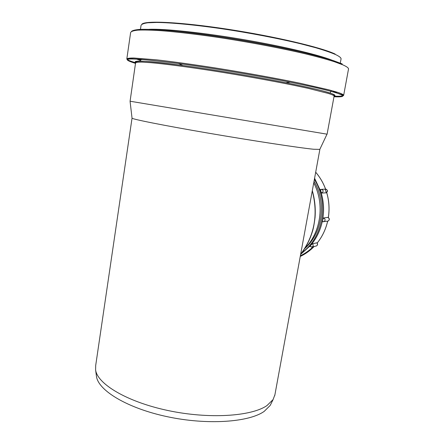 <?xml version="1.0" encoding="UTF-8"?>
<svg xmlns="http://www.w3.org/2000/svg" width="444" height="444" viewBox="0 0 444 444"><rect width="100%" height="100%" fill="white"/><g stroke="black" fill="none" stroke-linecap="round" stroke-linejoin="round"><path stroke-width="0.67" d="M319.813 149.378L313.664 149.256C299.334 147.841 253.025 140.815 208.058 133.089C163.042 125.363 131.94 119.136 132.035 118.154L132.029 118.104M274.925 394.716L273.077 399.589L267.011 405.533C251.576 416.378 209.019 419.275 167.96 410.522C126.851 401.837 97.286 383.899 95.599 369.885L95.688 365.534L132.04 118.165L130.064 101.221L327.095 134.182M271.451 402.886L270.202 405.416L264.191 411.383C248.951 422.255 207.32 425.274 167.233 416.688C127.095 408.169 98.168 390.376 96.465 376.346L96.387 375.791M141.936 59.368L140.454 60.129L140.298 61.172M141.764 59.357L140.426 60.301M304.817 248.374C320.962 232.517 325.008 203.901 313.73 182.906M310.04 246.559L310.728 245.31L312.554 243.75L316.994 242.829M322.844 221.772L322.588 220.008L323.576 217.971L327.822 217.399M326.229 192.813L321.939 193.057L320.696 191.198L320.685 189.377M304.573 248.757C322.405 233.294 326.884 202.619 314.025 181.302M321.939 193.057L320.718 191.259C323.72 200.677 324.348 210.24 322.605 219.941L322.76 221.756L323.992 221.678C325.546 220.28 325.419 219.047 323.604 217.976L322.605 219.941M321.789 189.299L325.025 189.183C327.6 189.644 327.977 190.864 326.157 192.835L321.967 193.046C323.815 191.042 323.432 189.81 320.823 189.338L320.696 191.198L314.585 178.244M326.013 189.155C327.9 190.298 327.95 191.525 326.162 192.835L326.279 192.785M327.733 217.388L327.894 217.421C329.709 218.509 329.792 219.713 328.144 221.045L327.261 221.179M310.067 246.581L310.689 245.354L300.632 254.39M311.383 247.103L312.21 246.925C313.375 246.048 313.497 244.999 312.576 243.773L310.728 245.31C316.761 238.106 320.718 229.67 322.588 220.008M316.838 242.796L317.022 242.857C317.91 244.061 317.738 245.082 316.5 245.926L315.734 246.104M312.276 190.837C318.404 214.513 314.535 235.636 300.666 254.207C305.799 247.73 309.646 240.393 312.204 232.212C313.203 229.481 314.152 224.581 315.051 217.51C315.728 208.386 314.813 199.439 312.31 190.665M341.02 59.174L341.064 58.93C341.159 57.776 339.283 56.299 335.442 54.501C330.663 52.453 324.053 50.189 315.606 47.702L300.705 43.801C278.449 38.423 249.678 32.912 222.117 28.793C194.788 24.825 171.145 22.6 156.593 22.45L147.813 22.783C143.706 23.354 141.442 24.248 141.031 25.458L140.465 29.354M335.137 54.046C321.456 47.475 275.147 36.48 227.939 29.26C180.691 22.011 145.349 20.38 141.947 24.154M334.238 61.094C322.044 55.683 285.942 46.881 244.638 39.782C203.346 32.678 164.324 28.594 148.956 29.321M302.297 52.292C268.698 44.067 214.779 34.943 180.142 31.646M342.23 63.925L333.81 60.784C326.384 58.447 317.183 55.922 306.205 53.213C282.978 47.713 252.675 41.891 223.149 37.313C200.866 33.983 181.518 31.618 165.101 30.231C155.195 29.526 147.142 29.226 140.953 29.332C135.892 29.659 132.767 30.331 131.574 31.341M348.501 69.27L348.546 69.042C348.623 67.971 346.697 66.561 342.757 64.824L334.049 61.605C326.329 59.196 316.739 56.599 305.289 53.807C281.058 48.141 249.5 42.158 219.225 37.557C196.792 34.255 176.595 31.89 160.828 30.675C151.188 30.07 143.551 29.892 137.906 30.137C133.466 30.603 131.041 31.419 130.625 32.579L126.845 58.752M334.082 96.231L334.104 96.115C340.354 96.42 343.545 96.143 343.667 95.288C343.667 94.644 341.669 93.662 337.673 92.352L328.887 89.838L300.066 83.244C275.857 78.238 244.433 72.561 214.358 67.804C192.08 64.347 172.056 61.594 156.46 59.829L133.849 58.003C129.498 57.992 127.151 58.325 126.812 58.997C128.372 57.986 145.604 59.49 178.505 63.509C130.675 57.515 116.372 57.481 135.609 63.409M126.912 59.196C127.611 60.057 130.536 61.239 135.681 62.748M333.982 96.764C344.605 97.253 345.554 96.021 336.824 93.068C328.538 90.41 313.026 86.791 290.276 82.212C257.054 75.547 211.405 67.91 178.505 63.509L182.945 65.496C147.691 60.895 131.935 59.934 135.675 62.604M334.116 95.998C336.169 95.532 334.482 94.433 329.048 92.702C321.156 90.232 306.71 86.896 285.72 82.695C255.061 76.584 213.298 69.591 182.945 65.496C152.725 61.294 136.963 60.218 135.659 62.254L130.081 101.215M348.54 68.892L343.667 95.288L336.924 93.068C328.571 90.41 313.02 86.791 290.276 82.212L285.72 82.695C306.715 86.896 321.129 90.232 328.954 92.707C332.428 93.701 334.171 94.628 334.193 95.477L334.104 96.115C334.088 95.538 332.123 94.639 328.21 93.412L308.236 88.362L293.34 85.181C271.134 80.653 242.574 75.535 215.301 71.212C188.267 66.983 164.968 63.936 150.71 62.671L142.136 62.116C138.151 62.071 135.997 62.332 135.681 62.909M140.681 59.28L140.393 59.718L138.5 59.13M140.099 59.235L140.393 59.463M331.074 91.381L331.313 90.487M136.23 59.008L140.409 60.406M334.726 92.424L337.34 92.247M332.567 91.797L335.853 91.786M314.363 179.437C329.348 202.708 323.16 237.551 301.926 252.581M315.684 172.233C319.93 177.178 323.221 182.8 325.541 189.094M326.69 192.568C329.076 200.799 329.62 209.135 328.321 217.582M327.633 221.179C325.741 229.415 322.255 236.702 317.183 243.04M314.141 246.476C310.362 250.355 306.132 253.485 301.459 255.866L300.255 256.454M300.383 255.75C305.1 253.496 309.385 250.472 313.225 246.686M326.318 192.718L325.186 189.305M322.733 221.75L328.144 221.045C329.681 219.669 329.553 218.454 327.766 217.399L323.576 217.971M310.006 246.525L312.21 246.925L316.5 245.926C317.654 245.06 317.771 244.028 316.861 242.818L312.554 243.75M319.852 149.5L274.775 395.504M270.202 405.416L273.077 399.589M96.465 376.346L95.599 369.885M341.07 58.886L340.293 63.115M334.104 96.115L327.095 134.188M319.724 149.567L327.006 134.177M330.514 91.936L330.292 93.146M314.163 246.47C310.378 250.349 306.144 253.485 301.459 255.866L300.311 256.155M315.69 172.205C319.952 177.162 323.249 182.795 325.58 189.094M326.717 192.546C329.115 200.788 329.659 209.141 328.355 217.604M327.672 221.173C325.768 229.415 322.277 236.708 317.188 243.051"/></g></svg>
